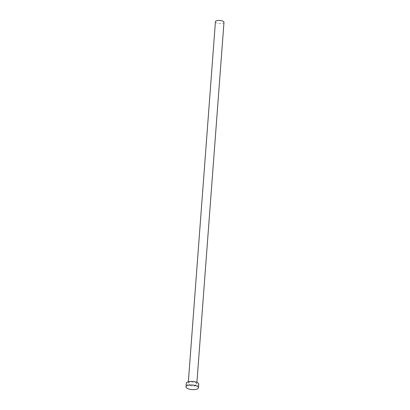 <?xml version="1.0" encoding="UTF-8"?>
<svg xmlns="http://www.w3.org/2000/svg" width="410" height="410" viewBox="0 0 410 410"><rect width="100%" height="100%" fill="white"/><g stroke="black" fill="none" stroke-linecap="round" stroke-linejoin="round"><path stroke-width="0.31" stroke-dasharray="2.05 1.54" d="M223.983 22.325A4.29 1.573 4.3 0 1 221.851 23.503A4.29 1.573 4.3 0 1 217.52 23.216A4.29 1.573 4.3 0 1 215.429 21.679M194.658 385.2A4.29 1.573 4.3 0 1 190.322 384.908A4.29 1.573 4.3 0 1 188.236 383.376A4.29 1.573 4.3 0 1 190.363 382.197A4.29 1.573 4.3 0 1 194.694 382.484A4.29 1.573 4.3 0 1 196.785 384.021A4.29 1.573 4.3 0 1 194.658 385.2M198.732 384.165A6.237 2.286 4.3 0 1 195.631 385.882A6.237 2.286 4.3 0 1 189.333 385.461A6.237 2.286 4.3 0 1 186.289 383.232M188.359 381.72L188.236 383.376M196.913 382.366L196.785 384.021"/><path stroke-width="0.61" d="M188.359 381.72L215.429 21.679A4.29 1.573 4.3 0 1 217.561 20.5A4.29 1.573 4.3 0 1 221.892 20.792A4.29 1.573 4.3 0 1 223.983 22.325L196.913 382.366M186.017 386.845L186.289 383.232A6.237 2.286 4.3 0 1 189.389 381.51A6.237 2.286 4.3 0 1 195.688 381.935A6.237 2.286 4.3 0 1 198.732 384.165L198.455 387.783A6.237 2.286 4.3 0 1 195.36 389.5A6.237 2.286 4.3 0 1 189.056 389.08A6.237 2.286 4.3 0 1 186.017 386.845A6.237 2.286 4.3 0 1 189.118 385.128A6.237 2.286 4.3 0 1 195.416 385.554A6.237 2.286 4.3 0 1 198.455 387.783"/></g></svg>
